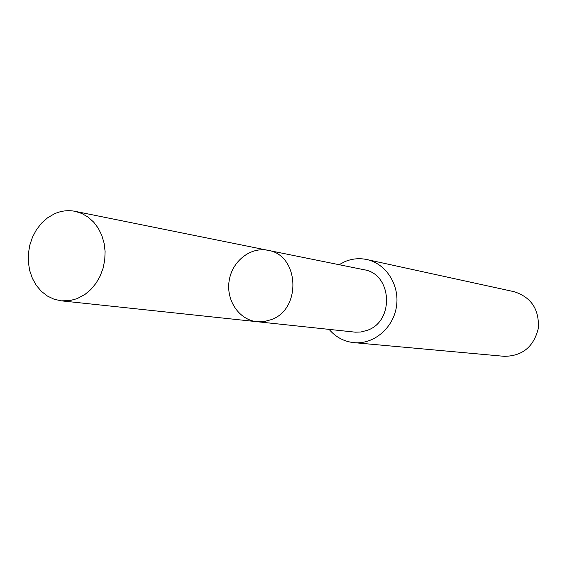 <?xml version="1.0" encoding="UTF-8"?>
<svg xmlns="http://www.w3.org/2000/svg" width="567" height="567" viewBox="0 0 567 567"><rect width="100%" height="100%" fill="white"/><g stroke="black" fill="none" stroke-linecap="round" stroke-linejoin="round"><path stroke-width="0.85" d="M267.929 250.309L364.021 269.736C392.052 273.762 394.731 321.149 367.303 330.32L360.931 331.993L355.346 332.177L256.929 321.695L264.194 321.56L271.31 319.625C301.977 309.036 299.185 254.732 267.929 250.309C250.394 246.631 232.002 261.288 229.139 280.878C225.978 300.418 239.104 319.93 256.929 321.695L264.194 321.56L271.31 319.625C301.977 309.036 299.185 254.732 267.929 250.309L75.05 211.321L81.832 213.483L88.105 217.111L93.647 222.08L98.268 228.225L101.791 235.34L104.101 243.179L105.101 251.465L104.76 259.913L103.088 268.212L100.146 276.086L96.036 283.238L90.904 289.432L84.944 294.457L77.169 298.618L69.876 300.609L61.264 300.836L54.085 299.227L47.38 296.031L41.398 291.374L36.345 285.428L32.404 278.418L29.704 270.594L28.35 262.252L28.378 253.683L29.782 245.192L32.525 237.084L36.501 229.649L41.568 223.15L47.557 217.834L54.248 213.894C61.059 210.811 67.99 209.96 75.05 211.321M339.08 264.69L345.161 261.515C352.22 258.651 359.421 257.985 366.764 259.53C386.127 263.584 399.877 285.151 396.446 306.648C393.25 328.18 373.646 344.608 353.957 342.652C344.056 341.589 335.77 337.167 329.115 329.392M366.764 259.53L514.141 291.7C531.364 297.285 539.415 309.547 538.303 328.499C533.66 346.905 522.292 356.175 504.191 356.317L353.957 342.652M256.929 321.695L61.264 300.836"/></g></svg>
